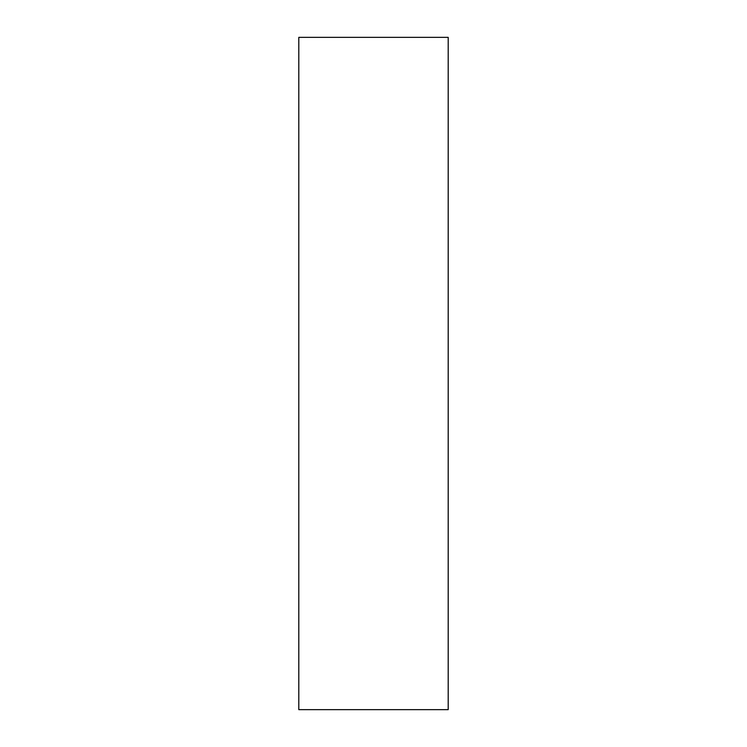 <?xml version="1.0" encoding="UTF-8"?>
<svg xmlns="http://www.w3.org/2000/svg" width="747" height="747" viewBox="0 0 747 747"><rect width="100%" height="100%" fill="white"/><g stroke="black" fill="none" stroke-linecap="round" stroke-linejoin="round"><path stroke-width="1.12" d="M298.8 37.35L448.2 37.35L448.2 709.65L298.8 709.65L298.8 37.35"/></g></svg>
